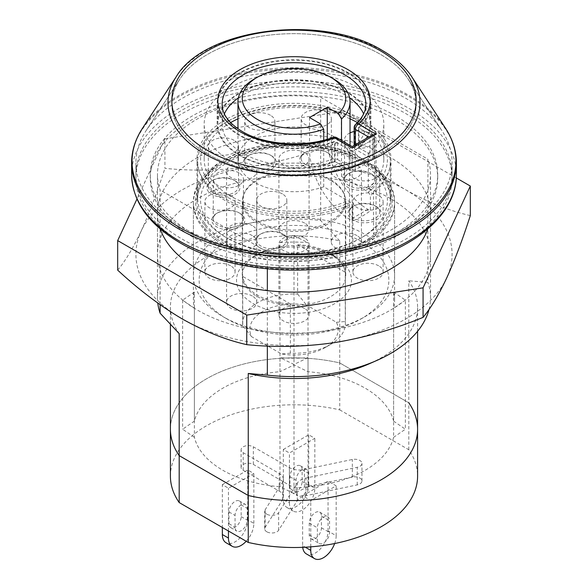 <?xml version="1.0" encoding="UTF-8"?>
<svg xmlns="http://www.w3.org/2000/svg" width="588" height="588" viewBox="0 0 588 588"><rect width="100%" height="100%" fill="white"/><g stroke="black" fill="none" stroke-linecap="round" stroke-linejoin="round"><path stroke-width="0.44" stroke-dasharray="2.94 2.21" d="M348.368 72.802A76.888 44.387 0 0 0 264.578 63.181A76.888 44.387 0 0 0 217.112 104.194A76.888 44.387 0 0 0 239.632 135.578A76.888 44.387 0 0 0 335.101 141.708L352.175 151.564L376.055 137.776L358.981 127.919A76.888 44.387 0 0 0 370.888 104.194A76.888 44.387 0 0 0 348.368 72.802M335.101 161.656A76.888 44.387 180 0 1 239.632 155.526A76.888 44.387 180 0 1 217.112 124.142A76.888 44.387 180 0 1 264.578 83.128A76.888 44.387 180 0 1 348.368 92.75A76.888 44.387 180 0 1 370.888 124.142A76.888 44.387 180 0 1 358.981 147.867L368.323 153.262A89.817 51.854 0 0 0 383.817 124.142A89.817 51.854 0 0 0 357.511 87.472A89.817 51.854 0 0 0 259.624 76.227A89.817 51.854 0 0 0 204.183 124.142A89.817 51.854 0 0 0 230.489 160.803A89.817 51.854 0 0 0 344.436 167.043L335.101 161.656L335.101 141.708M207.623 154.056A122.157 70.523 0 0 0 360.268 163.435A122.157 70.523 0 0 0 408.263 79.255A122.157 70.523 0 0 0 380.377 54.324A122.157 70.523 0 0 0 179.737 79.255A122.157 70.523 0 0 0 207.623 154.056A122.157 70.523 0 0 0 360.268 163.435A122.157 70.523 0 0 0 408.263 79.255A122.157 70.523 0 0 0 380.377 54.324A122.157 70.523 0 0 0 179.737 79.255A122.157 70.523 0 0 0 207.623 154.056M182.221 227.394A158.084 91.265 0 0 0 354.498 247.18A158.084 91.265 0 0 0 452.084 162.861A158.084 91.265 0 0 0 441.875 130.595A158.084 91.265 0 0 0 405.779 98.321A158.084 91.265 0 0 0 146.125 130.595A158.084 91.265 0 0 0 135.916 162.861A158.084 91.265 0 0 0 182.221 227.394A158.084 91.265 0 0 0 354.498 247.18A158.084 91.265 0 0 0 452.084 162.861A158.084 91.265 0 0 0 441.875 130.595A158.084 91.265 0 0 0 405.779 98.321A158.084 91.265 0 0 0 146.125 130.595A158.084 91.265 0 0 0 135.916 162.861A158.084 91.265 0 0 0 182.221 227.394M182.221 239.132A158.084 91.265 0 0 0 354.498 258.918A158.084 91.265 0 0 0 452.084 174.592A158.084 91.265 0 0 0 405.779 110.059A158.084 91.265 0 0 0 233.502 90.273A158.084 91.265 0 0 0 135.916 174.592A158.084 91.265 0 0 0 182.221 239.132A158.084 91.265 0 0 0 354.498 258.918A158.084 91.265 0 0 0 452.084 174.592A158.084 91.265 0 0 0 405.779 110.059A158.084 91.265 0 0 0 233.502 90.273A158.084 91.265 0 0 0 135.916 174.592A158.084 91.265 0 0 0 182.221 239.132M308.016 371.712L308.016 242.638A100.599 58.08 0 0 0 279.984 242.638L279.984 371.712A100.599 58.08 0 0 0 194.385 421.133L194.385 292.06A100.599 58.08 0 0 0 193.401 300.152A100.599 58.08 0 0 0 194.385 308.237L194.385 437.31A100.599 58.08 0 0 0 222.867 470.29A100.599 58.08 0 0 0 279.984 486.739L279.984 357.658A100.599 58.08 0 0 0 308.016 357.658L308.016 486.739A100.599 58.08 0 0 0 393.615 437.31L393.615 308.237A100.599 58.08 0 0 0 394.599 300.152A100.599 58.08 0 0 0 393.615 292.06L393.615 421.133A100.599 58.08 0 0 0 365.133 388.154A100.599 58.08 0 0 0 308.016 371.712L294 364.92L279.984 371.712M365.133 160.517A100.599 58.08 0 0 0 255.501 147.926A100.599 58.08 0 0 0 193.401 201.581A100.599 58.08 0 0 0 222.867 242.653A100.599 58.08 0 0 0 332.499 255.243A100.599 58.08 0 0 0 394.599 201.581A100.599 58.08 0 0 0 365.133 160.517M368.323 153.262L368.323 188.461L373.483 191.445A97.005 56.007 0 0 0 391.005 159.341A97.005 56.007 0 0 0 362.59 119.739A97.005 56.007 0 0 0 256.875 107.597A97.005 56.007 0 0 0 196.995 159.341A97.005 56.007 0 0 0 225.41 198.942A97.005 56.007 0 0 0 349.603 205.234L344.436 202.25L344.436 167.043M373.483 191.445L373.483 233.686A97.005 56.007 0 0 0 391.005 201.581A97.005 56.007 0 0 0 362.59 161.979A97.005 56.007 0 0 0 256.875 149.837A97.005 56.007 0 0 0 196.995 201.581A97.005 56.007 0 0 0 225.41 241.183A97.005 56.007 0 0 0 349.603 247.474L349.603 205.234M368.323 188.461A89.817 51.854 0 0 0 383.817 159.341A89.817 51.854 0 0 0 357.511 122.672A89.817 51.854 0 0 0 357.416 122.62M350.044 118.82A89.817 51.854 0 0 0 237.956 118.82M230.584 122.62A89.817 51.854 0 0 0 204.183 159.341A89.817 51.854 0 0 0 230.489 196.01A89.817 51.854 0 0 0 344.436 202.25M417.59 429.225A123.59 71.354 0 0 0 408.814 402.817L339.746 362.936L339.746 240.904A123.59 71.354 0 0 0 170.41 307.186A123.59 71.354 0 0 0 179.186 333.602M170.41 476.162A123.59 71.354 180 0 1 339.746 409.873L339.746 362.936A123.59 71.354 0 0 0 170.41 429.225A123.59 71.354 180 0 1 339.746 362.936L408.814 402.817L408.814 280.777A123.59 71.354 0 0 1 417.59 307.186A123.59 71.354 0 0 1 368.897 363.95M339.746 240.904L320.658 220.5A136.526 78.821 0 0 0 157.474 297.8A136.526 78.821 0 0 0 157.775 303.048M160.105 304.709L160.105 189.99A136.526 78.821 0 0 1 157.474 174.592A136.526 78.821 0 0 1 320.658 97.292L427.895 159.201L427.895 282.409L408.814 280.777M320.658 220.5L320.658 97.292M349.603 247.474L352.175 248.959L376.055 235.171L373.483 233.686M308.016 486.739L294 493.523L279.984 486.739M393.615 421.133L405.375 429.225L393.615 437.31M194.385 437.31L182.625 429.225L194.385 421.133M429.034 309.413A136.526 78.821 0 0 0 430.526 297.8A136.526 78.821 0 0 0 427.895 282.409M267.342 346.023L267.342 290.619M267.342 268.885L267.342 251.899A136.526 78.821 0 0 0 430.526 174.592A136.526 78.821 0 0 0 427.895 159.201M267.342 251.899L160.105 189.99M352.175 248.959L352.175 151.564M376.055 235.171L376.055 137.776M358.981 147.867L358.981 127.919M194.385 308.237L182.625 300.152L194.385 292.06M182.625 300.152L182.625 429.225M279.984 242.638L294 235.847L294 364.92M294 235.847L308.016 242.638M393.615 292.06L405.375 300.152L405.375 429.225M405.375 300.152L393.615 308.237M308.016 357.658L294 364.45L279.984 357.658M294 364.45L294 493.523M302.129 469.709A8.622 4.976 120 0 0 296.036 480.264L296.036 492.002A8.622 4.976 120 0 0 297.815 495.949A8.622 4.976 120 0 0 304.466 493.641A8.622 4.976 120 0 0 308.23 484.96L308.23 473.222A8.622 4.976 120 0 0 306.444 469.275A8.622 4.976 120 0 0 302.129 469.709A8.622 4.976 120 0 0 300.343 465.762A8.622 4.976 120 0 0 296.036 466.188A8.622 4.976 120 0 0 289.935 476.743L289.935 488.481A8.622 4.976 120 0 0 291.721 492.428A8.622 4.976 120 0 0 298.366 490.12A8.622 4.976 120 0 0 302.129 481.44L302.129 469.709L308.23 473.222M241.161 504.908A8.622 4.976 120 0 0 235.06 515.47L235.06 527.201A8.622 4.976 120 0 0 236.846 531.148A8.622 4.976 120 0 0 243.491 528.84A8.622 4.976 120 0 0 247.254 520.159L247.254 508.429A8.622 4.976 120 0 0 245.468 504.482A8.622 4.976 120 0 0 241.161 504.908A8.622 4.976 120 0 0 239.375 500.961A8.622 4.976 120 0 0 235.06 501.388A8.622 4.976 120 0 0 228.967 511.95L228.967 523.68A8.622 4.976 120 0 0 230.753 527.627A8.622 4.976 120 0 0 237.398 525.319A8.622 4.976 120 0 0 241.161 516.639L241.161 504.908L247.254 508.429M266.798 531.78A7.188 4.145 180 0 1 264.696 528.847A7.188 4.145 180 0 1 265.129 527.429L282.549 499.793A14.369 8.298 0 0 0 283.416 496.956A14.369 8.298 0 0 0 279.212 491.09L243.189 470.29A7.188 4.145 180 0 1 241.087 467.357A7.188 4.145 180 0 1 245.519 463.528A7.188 4.145 180 0 1 253.354 464.424L289.369 485.218A14.369 8.298 0 0 0 304.444 487.151L352.315 477.089A7.188 4.145 180 0 1 361.958 480.991A7.188 4.145 180 0 1 357.225 484.887L305.907 495.677A14.369 8.298 0 0 0 297.315 500.631L278.631 530.266A7.188 4.145 180 0 1 266.798 531.78M266.798 514.177A7.188 4.145 180 0 1 264.696 511.244A7.188 4.145 180 0 1 265.129 509.825L282.549 482.189A14.369 8.298 0 0 0 283.416 479.352A14.369 8.298 0 0 0 279.212 473.487L243.189 452.694A7.188 4.145 180 0 1 241.087 449.761A7.188 4.145 180 0 1 245.519 445.925A7.188 4.145 180 0 1 253.354 446.821L289.369 467.622A14.369 8.298 0 0 0 304.444 469.547L352.315 459.493A7.188 4.145 180 0 1 361.958 463.388A7.188 4.145 180 0 1 357.225 467.291L305.907 478.073A14.369 8.298 0 0 0 297.315 483.035L278.631 512.663A7.188 4.145 180 0 1 266.798 514.177M222.36 484.666L247.761 469.996L253.862 473.516L228.453 488.187L222.36 484.666L222.36 527.495M339.746 409.873L408.814 449.746A123.59 71.354 180 0 1 417.59 476.162M302.636 495.816L328.045 481.146L336.174 485.842L310.765 500.506L302.636 495.816L302.636 545.686L305.29 547.215M283.328 449.467L308.737 434.797L314.83 438.317L289.428 452.988L283.328 449.467L283.328 499.337L289.428 502.858L289.428 452.988M408.814 449.746L408.814 402.817M310.765 546.855L310.765 500.506M309.244 523.092L309.244 534.83A8.622 4.976 120 0 0 311.03 538.777A8.622 4.976 120 0 0 317.674 536.469A8.622 4.976 120 0 0 321.438 527.789L321.438 516.058A8.622 4.976 120 0 0 319.651 512.104A8.622 4.976 120 0 0 313.007 514.419A8.622 4.976 120 0 0 309.244 523.092L317.373 527.789L317.373 539.519A8.622 4.976 120 0 0 319.159 543.466A8.622 4.976 120 0 0 325.803 541.158A8.622 4.976 120 0 0 329.567 532.485L329.567 520.747A8.622 4.976 120 0 0 327.781 516.801A8.622 4.976 120 0 0 321.136 519.108A8.622 4.976 120 0 0 317.373 527.789M334.653 543.547A17.963 10.371 120 0 0 336.174 535.712L328.045 531.015A17.963 10.371 -60 0 1 315.337 553.014A17.963 10.371 -60 0 1 306.355 553.903M302.724 547.332A17.963 10.371 -60 0 1 302.636 545.686M328.045 531.015L328.045 481.146M336.174 535.712L336.174 485.842M228.453 531.015L228.453 488.187M246.21 541.261A17.963 10.371 120 0 0 253.862 523.386L247.761 519.865A17.963 10.371 -60 0 1 235.06 541.871A17.963 10.371 -60 0 1 226.079 542.761M247.761 519.865L247.761 469.996M253.862 523.386L253.862 473.516M289.428 502.858A17.963 10.371 120 0 0 293.147 511.075A17.963 10.371 120 0 0 302.129 510.186A17.963 10.371 120 0 0 314.83 488.187L308.737 484.666A17.963 10.371 -60 0 1 296.036 506.665A17.963 10.371 -60 0 1 287.047 507.554A17.963 10.371 -60 0 1 283.328 499.337M308.737 484.666L308.737 434.797M314.83 488.187L314.83 438.317M375.254 205.925L376.269 206.513A16.53 9.54 0 0 0 352.903 206.513A16.53 9.54 0 0 0 352.903 220.008A16.53 9.54 0 0 0 376.269 220.008A16.53 9.54 0 0 0 376.269 206.513L375.254 205.925A15.09 8.71 180 0 1 379.679 212.084A15.09 8.71 180 0 1 370.359 220.132A15.09 8.71 180 0 1 353.917 218.244A15.09 8.71 180 0 1 349.493 212.084A15.09 8.71 180 0 1 353.917 205.925A15.09 8.71 180 0 1 375.254 205.925M370.322 173.342L371.337 173.93A16.53 9.54 0 0 0 347.964 173.93A16.53 9.54 0 0 0 347.964 187.425A16.53 9.54 0 0 0 371.337 187.425A16.53 9.54 0 0 0 371.337 173.93L370.322 173.342A15.09 8.71 180 0 1 374.74 179.509A15.09 8.71 180 0 1 365.42 187.557A15.09 8.71 180 0 1 348.978 185.668A15.09 8.71 180 0 1 344.561 179.509A15.09 8.71 180 0 1 348.978 173.342A15.09 8.71 180 0 1 370.322 173.342M326.928 152.321L327.942 152.909A16.53 9.54 0 0 0 304.569 152.909A16.53 9.54 0 0 0 304.569 166.404A16.53 9.54 0 0 0 327.942 166.404A16.53 9.54 0 0 0 327.942 152.909L326.928 152.321A15.09 8.71 180 0 1 331.345 158.481A15.09 8.71 180 0 1 322.033 166.529A15.09 8.71 180 0 1 305.584 164.647A15.09 8.71 180 0 1 301.166 158.481A15.09 8.71 180 0 1 305.584 152.321A15.09 8.71 180 0 1 326.928 152.321M270.495 155.173L271.509 155.761A16.53 9.54 0 0 0 248.136 155.761A16.53 9.54 0 0 0 248.136 169.256A16.53 9.54 0 0 0 271.509 169.256A16.53 9.54 0 0 0 271.509 155.761L270.495 155.173A15.09 8.71 180 0 1 274.912 161.333A15.09 8.71 180 0 1 265.6 169.381A15.09 8.71 180 0 1 249.158 167.492A15.09 8.71 180 0 1 244.733 161.333A15.09 8.71 180 0 1 249.158 155.173A15.09 8.71 180 0 1 270.495 155.173M234.083 180.229L235.097 180.81A16.53 9.54 0 0 0 211.731 180.81A16.53 9.54 0 0 0 211.731 194.305A16.53 9.54 0 0 0 235.097 194.305A16.53 9.54 0 0 0 235.097 180.81L234.083 180.229A15.09 8.71 180 0 1 238.507 186.389A15.09 8.71 180 0 1 229.188 194.437A15.09 8.71 180 0 1 212.746 192.548A15.09 8.71 180 0 1 208.321 186.389A15.09 8.71 180 0 1 212.746 180.229A15.09 8.71 180 0 1 234.083 180.229M239.022 212.805L240.036 213.393A16.53 9.54 0 0 0 216.663 213.393A16.53 9.54 0 0 0 216.663 226.887A16.53 9.54 0 0 0 240.036 226.887A16.53 9.54 0 0 0 240.036 213.393L239.022 212.805A15.09 8.71 180 0 1 243.439 218.964A15.09 8.71 180 0 1 234.127 227.012A15.09 8.71 180 0 1 217.678 225.131A15.09 8.71 180 0 1 213.26 218.964A15.09 8.71 180 0 1 217.678 212.805A15.09 8.71 180 0 1 239.022 212.805M282.416 233.826L283.431 234.414A16.53 9.54 0 0 0 260.058 234.414A16.53 9.54 0 0 0 260.058 247.908A16.53 9.54 0 0 0 283.431 247.908A16.53 9.54 0 0 0 283.431 234.414L282.416 233.826A15.09 8.71 180 0 1 286.834 239.985A15.09 8.71 180 0 1 277.521 248.04A15.09 8.71 180 0 1 261.072 246.151A15.09 8.71 180 0 1 256.655 239.985A15.09 8.71 180 0 1 261.072 233.826A15.09 8.71 180 0 1 282.416 233.826M282.416 193.93A15.09 8.71 0 0 0 265.967 192.041A15.09 8.71 0 0 0 256.655 200.089A15.09 8.71 0 0 0 261.072 206.256A15.09 8.71 0 0 0 277.521 208.145A15.09 8.71 0 0 0 286.834 200.089A15.09 8.71 0 0 0 282.416 193.93M239.022 172.909A15.09 8.71 0 0 0 222.58 171.02A15.09 8.71 0 0 0 213.26 179.068A15.09 8.71 0 0 0 217.678 185.235A15.09 8.71 0 0 0 234.127 187.116A15.09 8.71 0 0 0 243.439 179.068A15.09 8.71 0 0 0 239.022 172.909M234.083 140.334A15.09 8.71 0 0 0 217.641 138.445A15.09 8.71 0 0 0 208.321 146.493A15.09 8.71 0 0 0 212.746 152.652A15.09 8.71 0 0 0 229.188 154.541A15.09 8.71 0 0 0 238.507 146.493A15.09 8.71 0 0 0 234.083 140.334M270.495 115.277A15.09 8.71 0 0 0 254.053 113.388A15.09 8.71 0 0 0 244.733 121.437A15.09 8.71 0 0 0 249.158 127.596A15.09 8.71 0 0 0 265.6 129.485A15.09 8.71 0 0 0 274.912 121.437A15.09 8.71 0 0 0 270.495 115.277M326.928 112.426A15.09 8.71 0 0 0 310.479 110.537A15.09 8.71 0 0 0 301.166 118.585A15.09 8.71 0 0 0 305.584 124.752A15.09 8.71 0 0 0 322.033 126.633A15.09 8.71 0 0 0 331.345 118.585A15.09 8.71 0 0 0 326.928 112.426M350.044 132.888A15.09 8.71 0 0 0 344.561 139.613A15.09 8.71 0 0 0 348.978 145.773A15.09 8.71 0 0 0 365.42 147.661A15.09 8.71 0 0 0 374.74 139.613A15.09 8.71 0 0 0 370.322 133.447A15.09 8.71 0 0 0 354.145 131.499M375.254 166.029A15.09 8.71 0 0 0 358.812 164.14A15.09 8.71 0 0 0 349.493 172.188A15.09 8.71 0 0 0 353.917 178.348A15.09 8.71 0 0 0 370.359 180.237A15.09 8.71 0 0 0 379.679 172.188A15.09 8.71 0 0 0 375.254 166.029M360.054 162.273A93.411 53.934 180 0 1 360.054 238.544A93.411 53.934 180 0 1 227.946 238.544L225.917 237.368A96.285 55.588 0 0 0 362.083 237.368A96.285 55.588 0 0 0 390.285 198.06A96.285 55.588 0 0 0 362.083 158.753A96.285 55.588 0 0 0 257.154 146.706A96.285 55.588 0 0 0 197.715 198.06A96.285 55.588 0 0 0 225.917 237.368L227.946 238.544A93.411 53.934 180 0 1 227.946 162.273A93.411 53.934 180 0 1 360.054 162.273M325.245 347.523A44.188 25.512 180 0 1 281.52 353.961L251.605 336.689A44.188 25.512 180 0 1 262.755 311.442A44.188 25.512 180 0 1 306.48 305.01L336.395 322.275A44.188 25.512 180 0 1 325.245 347.523L330.331 344.59A51.377 29.665 0 0 1 290.376 353.204L290.376 303.923A51.377 29.665 180 0 1 257.669 295.308A51.377 29.665 180 0 1 242.748 276.426L242.748 325.708A51.377 29.665 0 0 1 242.624 323.613A51.377 29.665 0 0 1 297.624 294.029L297.624 244.748A51.377 29.665 180 0 1 330.331 253.362A51.377 29.665 180 0 1 345.252 272.244L345.252 321.526A51.377 29.665 0 0 1 345.376 323.613L345.376 200.412A51.377 29.665 0 0 0 330.331 179.436A51.377 29.665 0 0 0 274.339 173.004A51.377 29.665 0 0 0 242.624 200.412A51.377 29.665 0 0 0 257.669 221.382A51.377 29.665 0 0 0 313.661 227.813A51.377 29.665 0 0 0 345.376 200.412M330.331 344.59A51.377 29.665 0 0 0 345.376 323.613M350.558 202.265L323.731 186.771A56.044 32.362 0 0 1 254.369 182.221A56.044 32.362 0 0 1 237.956 159.341A56.044 32.362 0 0 1 272.553 129.448A56.044 32.362 0 0 1 333.631 136.46A56.044 32.362 0 0 1 350.044 159.341A56.044 32.362 0 0 1 341.51 176.503L368.345 191.997A93.411 53.934 0 0 0 360.054 121.209A93.411 53.934 0 0 0 227.946 121.209A93.411 53.934 0 0 0 227.946 197.472A93.411 53.934 0 0 0 350.558 202.265L352.609 205.793A96.285 55.588 180 0 1 225.917 200.993A96.285 55.588 180 0 1 197.715 161.685A96.285 55.588 180 0 1 225.917 122.377A96.285 55.588 180 0 1 362.083 122.377L362.083 122.377A96.285 55.588 180 0 1 390.285 161.685A96.285 55.588 180 0 1 370.396 195.525L370.396 210.776A96.285 55.588 180 0 1 352.609 221.044L352.609 205.793M360.054 121.209L362.083 122.377L360.054 121.209M254.369 78.961A56.044 32.362 180 0 1 333.631 78.961M341.51 176.503L341.51 140.429M323.731 186.771L323.731 140.231M368.345 191.997L370.396 195.525M290.376 353.204L281.52 353.961M336.395 322.275L345.252 321.526M251.605 336.689L242.748 325.708M297.624 294.029L306.48 305.01M297.624 244.748L345.252 272.244M290.376 303.923L242.748 276.426M309.494 117.541L309.494 149.22A57.484 33.185 -120 0 0 350.147 219.625L352.609 221.044M327.281 139.26A57.484 33.185 -120 0 0 367.926 209.357L370.396 210.776M395.621 115.924A143.715 82.974 0 0 0 239.007 97.939A143.715 82.974 0 0 0 150.285 174.592A143.715 82.974 0 0 0 192.379 233.267A143.715 82.974 0 0 0 348.993 251.252A143.715 82.974 0 0 0 437.715 174.592A143.715 82.974 0 0 0 395.621 115.924M395.621 119.445A143.715 82.974 0 0 0 239.007 101.459A143.715 82.974 0 0 0 150.285 178.113A143.715 82.974 0 0 0 192.379 236.788A143.715 82.974 0 0 0 348.993 254.773A143.715 82.974 0 0 0 437.715 178.113A143.715 82.974 0 0 0 395.621 119.445M355.409 144.721L355.409 149.323A4.314 2.492 180 0 1 354.145 147.566A4.314 2.492 180 0 1 354.807 146.243L354.807 126.295A4.314 2.977 47.5 0 1 355.542 124.443M349.625 97.873A71.854 41.483 0 0 0 344.811 94.8A71.854 41.483 0 0 0 238.375 97.873M224.388 113.859A71.854 41.483 0 0 0 222.146 124.142A71.854 41.483 0 0 0 243.189 153.475A71.854 41.483 0 0 0 332.279 159.245A4.314 2.492 180 0 1 337.63 159.591L337.63 139.643L352.175 148.044L352.175 167.992L337.63 159.591M358.459 127.618L358.459 147.566A76.168 43.975 0 0 0 370.168 124.142A76.168 43.975 0 0 0 347.861 93.044A76.168 43.975 0 0 0 264.85 83.511A76.168 43.975 0 0 0 217.832 124.142A76.168 43.975 0 0 0 240.139 155.232A76.168 43.975 0 0 0 334.579 161.355L334.579 141.407A76.168 43.975 0 0 1 240.139 135.284A76.168 43.975 0 0 1 217.832 104.194A76.168 43.975 0 0 1 264.85 63.563A76.168 43.975 0 0 1 347.861 73.096A76.168 43.975 0 0 1 370.168 104.194A76.168 43.975 0 0 1 358.459 127.618L373.012 136.019A4.314 2.492 180 0 1 374.269 137.776A4.314 2.492 180 0 1 373.012 139.54L355.226 149.808A4.314 2.492 180 0 1 349.125 149.808L334.579 141.407M354.807 146.243A71.854 41.483 0 0 0 365.854 124.142A71.854 41.483 0 0 0 363.612 113.859M352.175 167.992L369.962 157.724L355.409 149.323M358.459 147.566L373.012 155.967A4.314 2.492 180 0 1 374.269 157.724A4.314 2.492 180 0 1 373.012 159.488L355.226 169.756A4.314 2.492 180 0 1 349.125 169.756L334.579 161.355M333.102 137.349A4.314 1.874 -110 0 0 332.279 139.297L332.279 159.245M371.748 135.291L369.962 137.776L369.962 157.724M352.175 148.044L369.962 137.776L368.698 137.048M390.535 198.648A136.526 78.821 0 0 0 241.756 181.567A136.526 78.821 0 0 0 157.474 254.383A136.526 78.821 0 0 0 197.465 310.119A136.526 78.821 0 0 0 346.244 327.207A136.526 78.821 0 0 0 430.526 254.383A136.526 78.821 0 0 0 390.535 198.648M427.814 228.945A136.526 78.821 0 0 0 430.526 213.319A136.526 78.821 0 0 0 390.535 157.584A136.526 78.821 0 0 0 241.756 140.495A136.526 78.821 0 0 0 157.474 213.319A136.526 78.821 0 0 0 160.186 228.945M182.221 318.924A158.084 91.265 0 0 0 334.917 342.547A158.084 91.265 0 0 0 446.696 278.006A158.084 91.265 0 0 0 405.779 189.851A158.084 91.265 0 0 0 253.083 166.228A158.084 91.265 0 0 0 141.304 230.761A158.084 91.265 0 0 0 182.221 318.924M456.295 177.944L341.246 111.522L164.927 138.797L164.927 168.337C193.709 171.27 223.095 170.564 253.083 166.228C283.144 161.266 312.529 152.88 341.246 141.061C362.414 160.678 383.927 176.944 405.779 189.851C427.902 202.287 449.416 210.864 470.319 215.583M341.246 111.522L341.246 141.061M117.681 270.135C125.398 260.903 133.27 247.776 141.304 230.761C149.359 213.099 157.231 192.291 164.927 168.337M164.927 138.797L136.953 199.067M330.581 254.383L334.646 256.736A57.484 33.185 0 0 0 253.354 256.736A57.484 33.185 0 0 0 253.354 303.665A57.484 33.185 0 0 0 334.646 303.665A57.484 33.185 0 0 0 334.646 256.736L330.581 254.383A51.737 29.87 180 0 1 345.737 275.507A51.737 29.87 180 0 1 313.801 303.107A51.737 29.87 180 0 1 257.419 296.631A51.737 29.87 180 0 1 242.263 275.507A51.737 29.87 180 0 1 257.419 254.383A51.737 29.87 180 0 1 330.581 254.383M361.069 241.477A94.852 54.758 180 0 1 361.069 318.924A94.852 54.758 180 0 1 226.931 318.924L222.867 316.579A100.599 58.08 0 0 0 365.133 316.572A100.599 58.08 0 0 0 394.599 275.507A100.599 58.08 0 0 0 365.133 234.436A100.599 58.08 0 0 0 255.501 221.845A100.599 58.08 0 0 0 193.401 275.507A100.599 58.08 0 0 0 222.867 316.572A100.599 58.08 0 0 0 222.867 316.579L226.931 318.924A94.852 54.758 180 0 1 226.931 241.477A94.852 54.758 180 0 1 361.069 241.477M224.388 241.771A98.439 56.838 0 0 0 363.612 241.771A98.439 56.838 0 0 0 363.612 161.399A98.439 56.838 0 0 0 363.612 161.391L365.133 162.273A100.599 58.08 180 0 1 394.599 203.345A100.599 58.08 180 0 1 332.499 257A100.599 58.08 180 0 1 222.867 244.41A100.599 58.08 180 0 1 193.401 203.345A100.599 58.08 180 0 1 222.867 162.273A100.599 58.08 180 0 1 365.133 162.273L363.612 161.399A98.439 56.838 0 0 0 224.388 161.399A98.439 56.838 0 0 0 224.388 241.771M304.672 238.155A15.09 8.71 0 0 0 288.223 236.266A15.09 8.71 0 0 0 278.91 244.314A15.09 8.71 0 0 0 283.328 250.473A15.09 8.71 0 0 0 299.777 252.362A15.09 8.71 0 0 0 309.09 244.314A15.09 8.71 0 0 0 304.672 238.155M304.672 308.56A15.09 8.71 0 0 0 288.223 306.671A15.09 8.71 0 0 0 278.91 314.72A15.09 8.71 0 0 0 283.328 320.879A15.09 8.71 0 0 0 299.777 322.768A15.09 8.71 0 0 0 309.09 314.72A15.09 8.71 0 0 0 304.672 308.56M252.333 225.638A15.09 8.71 0 0 0 235.891 223.749A15.09 8.71 0 0 0 226.578 231.797A15.09 8.71 0 0 0 230.996 237.956A15.09 8.71 0 0 0 247.438 239.845A15.09 8.71 0 0 0 256.758 231.797A15.09 8.71 0 0 0 252.333 225.638M252.333 296.043A15.09 8.71 0 0 0 235.891 294.154A15.09 8.71 0 0 0 226.578 302.203A15.09 8.71 0 0 0 230.996 308.362A15.09 8.71 0 0 0 247.438 310.251A15.09 8.71 0 0 0 256.758 302.203A15.09 8.71 0 0 0 252.333 296.043M230.658 195.422A15.09 8.71 0 0 0 214.216 193.533A15.09 8.71 0 0 0 204.896 201.581A15.09 8.71 0 0 0 209.321 207.74A15.09 8.71 0 0 0 225.763 209.629A15.09 8.71 0 0 0 235.075 201.581A15.09 8.71 0 0 0 230.658 195.422M230.658 265.827A15.09 8.71 0 0 0 214.216 263.939A15.09 8.71 0 0 0 204.896 271.987A15.09 8.71 0 0 0 209.321 278.146A15.09 8.71 0 0 0 225.763 280.035A15.09 8.71 0 0 0 235.075 271.987A15.09 8.71 0 0 0 230.658 265.827M252.333 165.206A15.09 8.71 0 0 0 235.891 163.317A15.09 8.71 0 0 0 226.578 171.365A15.09 8.71 0 0 0 230.996 177.532A15.09 8.71 0 0 0 247.438 179.413A15.09 8.71 0 0 0 256.758 171.365A15.09 8.71 0 0 0 252.333 165.206M252.333 235.612A15.09 8.71 0 0 0 235.891 233.723A15.09 8.71 0 0 0 226.578 241.771A15.09 8.71 0 0 0 230.996 247.93A15.09 8.71 0 0 0 247.438 249.819A15.09 8.71 0 0 0 256.758 241.771A15.09 8.71 0 0 0 252.333 235.612M304.672 152.689A15.09 8.71 0 0 0 288.223 150.807A15.09 8.71 0 0 0 278.91 158.856A15.09 8.71 0 0 0 283.328 165.015A15.09 8.71 0 0 0 299.777 166.904A15.09 8.71 0 0 0 309.09 158.856A15.09 8.71 0 0 0 304.672 152.689M304.672 223.095A15.09 8.71 0 0 0 288.223 221.206A15.09 8.71 0 0 0 278.91 229.254A15.09 8.71 0 0 0 283.328 235.421A15.09 8.71 0 0 0 299.777 237.309A15.09 8.71 0 0 0 309.09 229.254A15.09 8.71 0 0 0 304.672 223.095M357.004 165.206A15.09 8.71 0 0 0 340.562 163.317A15.09 8.71 0 0 0 331.242 171.365A15.09 8.71 0 0 0 335.667 177.532A15.09 8.71 0 0 0 352.109 179.413A15.09 8.71 0 0 0 361.422 171.365A15.09 8.71 0 0 0 357.004 165.206M357.004 235.612A15.09 8.71 0 0 0 340.562 233.723A15.09 8.71 0 0 0 331.242 241.771A15.09 8.71 0 0 0 335.667 247.93A15.09 8.71 0 0 0 352.109 249.819A15.09 8.71 0 0 0 361.422 241.771A15.09 8.71 0 0 0 357.004 235.612M378.679 195.422A15.09 8.71 0 0 0 362.237 193.533A15.09 8.71 0 0 0 352.925 201.581A15.09 8.71 0 0 0 357.342 207.74A15.09 8.71 0 0 0 373.784 209.629A15.09 8.71 0 0 0 383.104 201.581A15.09 8.71 0 0 0 378.679 195.422M378.679 265.827A15.09 8.71 0 0 0 362.237 263.939A15.09 8.71 0 0 0 352.925 271.987A15.09 8.71 0 0 0 357.342 278.146A15.09 8.71 0 0 0 373.784 280.035A15.09 8.71 0 0 0 383.104 271.987A15.09 8.71 0 0 0 378.679 265.827M330.581 180.465A51.737 29.87 0 0 0 274.199 173.989A51.737 29.87 0 0 0 242.263 201.581A51.737 29.87 0 0 0 257.419 222.705A51.737 29.87 0 0 0 313.801 229.18A51.737 29.87 0 0 0 345.737 201.581A51.737 29.87 0 0 0 330.581 180.465M289.935 476.743L296.036 480.264M228.967 511.95L235.06 515.47M265.129 527.429L265.129 509.825M253.354 464.424L253.354 446.821M243.189 470.29L243.189 452.694M289.369 485.218L289.369 467.622M304.444 487.151L304.444 469.547M352.315 477.089L352.315 459.493M357.225 484.887L357.225 467.291M305.907 495.677L305.907 478.073M297.315 500.631L297.315 483.035M278.631 530.266L278.631 512.663M282.549 499.793L282.549 482.189M279.212 491.09L279.212 473.487M309.244 534.83L317.373 539.519M321.438 527.789L329.567 532.485M321.438 516.058L329.567 520.747M241.161 516.639L247.254 520.159M228.967 523.68L235.06 527.201M302.129 481.44L308.23 484.96M289.935 488.481L296.036 492.002M326.222 139.562L309.494 149.22M367.926 209.357L350.147 219.625M182.221 242.653A158.084 91.265 0 0 0 405.779 242.653A158.084 91.265 0 0 0 405.779 113.58A158.084 91.265 0 0 0 182.221 113.58A158.084 91.265 0 0 0 182.221 242.653M456.391 174.592A162.391 93.757 0 0 0 408.829 108.295A162.391 93.757 0 0 0 231.856 87.972A162.391 93.757 0 0 0 131.609 174.592M456.391 162.861A162.391 93.757 0 0 0 408.829 96.564A162.391 93.757 0 0 0 231.856 76.242A162.391 93.757 0 0 0 131.609 162.861M445.483 128.228A161.935 93.492 0 0 0 408.506 95.175A161.935 93.492 0 0 0 142.517 128.228M411.872 76.896A126.008 72.75 0 0 0 383.104 51.171A126.008 72.75 0 0 0 176.128 76.896M354.145 127.618A4.314 2.492 0 0 1 354.807 126.295A71.854 41.483 0 0 0 365.854 104.194L365.854 124.142M222.146 124.142L222.146 104.194A71.854 41.483 0 0 0 243.189 133.527A71.854 41.483 0 0 0 332.279 139.297A4.314 2.492 180 0 1 337.63 139.643A4.314 2.492 -60 0 0 336.733 137.673M373.012 155.967L373.012 136.019M349.125 169.756L349.125 149.808M373.012 159.488L373.012 139.54M355.226 169.756L355.226 149.808M217.112 124.142L217.112 104.194M408.263 79.255L441.875 130.595L408.263 79.255M452.084 174.592L452.084 162.861L452.084 174.592M193.401 300.152L193.401 201.581M196.995 201.581L196.995 159.341M204.183 159.341L204.183 124.142M170.41 324.605L170.41 307.186M157.474 297.8L157.474 174.592M383.817 159.341L383.817 124.142M391.005 201.581L391.005 159.341M394.599 300.152L394.599 201.581M417.59 331.287L417.59 307.186M430.526 297.8L430.526 174.592M135.916 174.592L135.916 162.861L135.916 174.592M179.737 79.255L146.125 130.595L179.737 79.255M370.888 124.142L370.888 104.194M264.696 528.847L264.696 511.244M241.087 467.357L241.087 449.761M361.958 480.991L361.958 463.388M283.416 496.956L283.416 479.352M287.047 507.554L293.147 511.075M311.03 538.777L319.159 543.466M319.651 512.104L327.781 516.801M230.753 527.627L236.846 531.148M239.375 500.961L245.468 504.482M291.721 492.428L297.815 495.949M300.343 465.762L306.444 469.275M353.917 205.925L352.903 206.513M348.978 173.342L347.964 173.93M305.584 152.321L304.569 152.909M249.158 155.173L248.136 155.761M212.746 180.229L211.731 180.81M217.678 212.805L216.663 213.393M261.072 233.826L260.058 234.414M256.655 239.985L256.655 200.089M213.26 218.964L213.26 179.068M208.321 186.389L208.321 146.493M244.733 161.333L244.733 121.437M301.166 158.481L301.166 118.585M344.561 179.509L344.561 139.613M349.493 212.084L349.493 172.188M360.054 238.544L362.083 237.368M227.946 121.209L225.917 122.377M390.285 198.06L390.285 161.685M350.044 159.341L350.044 145.361M237.956 159.341L237.956 128.809M197.715 198.06L197.715 161.685M242.624 323.613L242.624 200.412M379.679 212.084L379.679 172.188M374.74 179.509L374.74 139.613M331.345 158.481L331.345 118.585M274.912 161.333L274.912 121.437M238.507 186.389L238.507 146.493M243.439 218.964L243.439 179.068M286.834 239.985L286.834 200.089M150.285 178.113L150.285 174.592M370.168 124.142L370.168 104.194M217.832 124.142L217.832 104.194M437.715 178.113L437.715 174.592M374.269 157.724L374.269 137.776M354.145 147.566L354.145 145.449M157.474 213.319L157.474 254.383M430.526 213.319L430.526 254.383M257.419 254.383L253.354 256.736M361.069 318.924L365.133 316.572M278.91 314.72L278.91 244.314M226.578 302.203L226.578 231.797M204.896 271.987L204.896 201.581M226.578 241.771L226.578 171.365M278.91 229.254L278.91 158.856M331.242 241.771L331.242 171.365M352.925 271.987L352.925 201.581M242.263 275.507L242.263 201.581M394.599 275.507L394.599 203.345M193.401 275.507L193.401 203.345M345.737 275.507L345.737 201.581M383.104 271.987L383.104 201.581M361.422 241.771L361.422 171.365M309.09 229.254L309.09 158.856M256.758 241.771L256.758 171.365M235.075 271.987L235.075 201.581M256.758 302.203L256.758 231.797M309.09 314.72L309.09 244.314M224.388 161.399L222.867 162.273"/><path stroke-width="0.88" d="M357.416 122.62A89.817 51.854 0 0 0 350.044 118.82M237.956 118.82A89.817 51.854 0 0 0 230.584 122.62M157.775 303.048A136.526 78.821 0 0 0 160.105 313.198L179.186 333.602L179.186 455.634L248.254 495.508A123.59 71.354 0 0 0 417.59 429.225A123.59 71.354 180 0 1 248.254 495.508L248.254 373.476A123.59 71.354 0 0 0 368.897 363.95L376.732 360.503A136.526 78.821 0 0 0 429.034 309.413M408.814 402.817A123.59 71.354 180 0 1 417.59 429.225L417.59 476.162A123.59 71.354 180 0 1 248.254 542.445L179.186 502.571A123.59 71.354 180 0 1 170.41 476.162L170.41 429.225A123.59 71.354 0 0 0 179.186 455.634A123.59 71.354 180 0 1 170.41 429.225L170.41 324.605M160.105 313.198L160.105 304.709M248.254 373.476L267.342 375.107A136.526 78.821 0 0 0 376.732 360.503M267.342 375.107L267.342 346.023M267.342 290.619L267.342 268.885M248.254 542.445L248.254 495.508L179.186 455.634L179.186 502.571M305.29 547.215L310.765 550.375L310.765 546.855M310.765 550.375A17.963 10.371 120 0 0 314.484 558.6L306.355 553.903A17.963 10.371 -60 0 1 302.724 547.332M314.484 558.6A17.963 10.371 120 0 0 323.466 557.711A17.963 10.371 120 0 0 334.653 543.547M222.36 534.536L228.453 538.057A17.963 10.371 120 0 0 232.179 546.281L226.079 542.761A17.963 10.371 -60 0 1 222.36 534.536L222.36 527.495M228.453 538.057L228.453 531.015M232.179 546.281A17.963 10.371 120 0 0 241.161 545.392A17.963 10.371 120 0 0 246.21 541.261M354.145 131.499A15.09 8.71 0 0 0 350.044 132.888M257.419 119.445A51.737 29.87 0 0 0 320.592 123.943L323.731 129.272A56.044 32.362 180 0 1 254.369 124.722A56.044 32.362 180 0 1 237.956 101.842A56.044 32.362 180 0 1 254.369 78.961L257.419 77.204A51.737 29.87 0 0 0 257.419 119.445M320.592 123.943L309.494 117.541L327.281 107.273L338.379 113.675A51.737 29.87 0 0 0 330.581 77.204A51.737 29.87 0 0 0 257.419 77.204M333.631 78.961L330.581 77.204L333.631 78.961A56.044 32.362 180 0 1 350.044 101.842A56.044 32.362 180 0 1 341.51 119.011L341.51 140.429M323.731 140.231L323.731 129.272M338.379 113.675L341.51 119.011M327.281 107.273L327.281 138.952A57.484 33.185 -120 0 0 327.281 139.26M355.542 124.443A4.314 2.977 47.5 0 1 358.459 124.097A76.168 43.975 0 0 0 347.861 69.575A76.168 43.975 0 0 0 240.139 69.575A76.168 43.975 0 0 0 240.139 131.763A76.168 43.975 0 0 0 334.579 137.886A4.314 1.874 -110 0 0 333.102 137.349C305.429 147.904 264.931 145.199 242.3 131.55C228.747 123.186 222.029 114.065 222.146 104.194A71.854 41.483 0 0 1 266.504 65.863A71.854 41.483 0 0 1 344.811 74.852A71.854 41.483 0 0 1 365.854 104.194C365.949 111.066 362.509 117.813 355.542 124.443A4.314 4.314 0 0 0 354.145 127.618A4.314 2.492 0 0 0 355.409 129.375L355.409 144.721M238.375 97.873A71.854 41.483 0 0 0 224.388 113.859M363.612 113.859A71.854 41.483 0 0 0 349.625 97.873M368.698 137.048L355.409 129.375A4.314 2.492 120 0 1 358.459 124.097L376.055 134.255L371.748 135.291L352.175 146.588L336.733 137.673A4.314 4.314 0 0 0 333.102 137.349M376.055 134.255L352.175 148.044C352.175 146.147 352.175 146.147 352.175 148.044C352.175 146.147 352.175 146.147 352.175 148.044L334.579 137.886A4.314 2.492 -60 0 1 336.733 137.673M160.186 228.945A136.526 78.821 0 0 0 197.465 269.054A136.526 78.821 0 0 0 333.418 288.781A136.526 78.821 0 0 0 427.814 228.945M136.953 199.067L117.681 240.595L117.681 270.135C138.849 289.752 160.362 306.017 182.221 318.924C204.345 331.36 225.851 339.938 246.754 344.656L246.754 315.117L423.073 287.833L423.073 317.38C394.291 329.214 364.905 337.6 334.917 342.547C304.856 346.883 275.471 347.589 246.754 344.656M117.681 240.595L246.754 315.117M423.073 287.833L470.319 186.043L470.319 215.583C462.602 239.581 454.73 260.396 446.696 278.006C438.641 295.051 430.769 308.178 423.073 317.38M470.319 186.043L456.295 177.944M327.281 138.952L326.222 139.562M179.171 240.889A162.391 93.757 0 0 0 356.144 261.212A162.391 93.757 0 0 0 456.391 174.592C456.876 210.658 420.78 244.454 367.581 259.874C307.318 278.411 227.924 271.281 180.06 242.866C148.602 224.293 132.447 201.537 131.609 174.592A162.391 93.757 0 0 0 179.171 240.889M131.609 174.592L131.609 162.861A162.391 93.757 0 0 0 179.171 229.158A162.391 93.757 0 0 0 356.144 249.481A162.391 93.757 0 0 0 456.391 162.861C456.347 150.844 452.709 139.297 445.483 128.228A161.935 93.492 0 0 1 381.847 239.831A161.935 93.492 0 0 1 179.494 227.394A161.935 93.492 0 0 1 142.517 128.228L176.128 76.896A126.008 72.75 0 0 0 204.896 154.056A126.008 72.75 0 0 0 362.355 163.736A126.008 72.75 0 0 0 411.872 76.896L445.483 128.228M207.623 150.543A122.157 70.523 0 0 0 380.377 150.543A122.157 70.523 0 0 0 380.377 50.803A122.157 70.523 0 0 0 207.623 50.803A122.157 70.523 0 0 0 207.623 150.543M417.59 429.225L417.59 331.287M350.044 145.361L350.044 101.842M237.956 128.809L237.956 101.842M456.391 174.592L456.391 162.861M411.872 76.896C405.205 66.819 395.423 58.05 382.531 50.59C322.775 13.355 204.646 27.783 176.128 76.896M131.609 162.861C131.653 150.844 135.291 139.297 142.517 128.228M354.145 145.449L354.145 127.618"/></g></svg>

